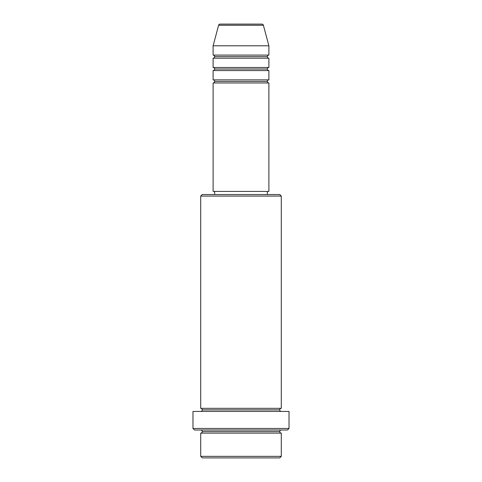 <?xml version="1.0" encoding="UTF-8"?>
<svg xmlns="http://www.w3.org/2000/svg" width="482" height="482" viewBox="0 0 482 482"><rect width="100%" height="100%" fill="white"/><g stroke="black" fill="none" stroke-linecap="round" stroke-linejoin="round"><path stroke-width="0.72" d="M261.889 24.1L220.111 24.1A1.548 1.548 0 0 0 218.617 25.251L263.383 25.251A1.548 1.548 0 0 0 261.889 24.1L220.111 24.1A1.548 1.548 0 0 0 218.617 25.251L213.11 45.79L268.89 45.79L263.383 25.251L218.617 25.251L213.11 45.79L213.11 55.087A1.548 1.548 0 0 1 214.665 56.635A1.548 1.548 0 0 1 213.11 58.183L213.11 67.48A1.548 1.548 0 0 1 214.665 69.028A1.548 1.548 0 0 1 213.11 70.577L213.11 79.873A1.548 1.548 0 0 1 214.665 81.422A1.548 1.548 0 0 1 213.11 82.97L213.11 191.42L268.89 191.42L268.89 82.97A1.548 1.548 0 0 1 267.335 81.422A1.548 1.548 0 0 1 268.884 79.873L268.89 70.577A1.548 1.548 0 0 1 267.335 69.028A1.548 1.548 0 0 1 268.884 67.48L268.89 58.183A1.548 1.548 0 0 1 267.335 56.635A1.548 1.548 0 0 1 268.884 55.087L268.89 45.79L213.11 45.79L213.11 55.087L268.89 55.087A1.548 1.548 0 0 0 267.335 56.635L214.665 56.635A1.548 1.548 0 0 0 213.11 55.087L268.89 55.087L268.89 45.79L263.383 25.251A1.548 1.548 0 0 0 261.889 24.1M200.717 456.352L202.265 457.9L279.735 457.9L281.283 456.352L200.717 456.352L281.283 456.352L281.283 433.113A1.548 1.548 0 0 1 279.735 431.565A1.548 1.548 0 0 1 281.283 430.01A1.548 1.548 0 0 0 279.735 431.565L202.265 431.565A1.548 1.548 0 0 1 200.717 433.113L200.717 456.352L200.717 433.113A1.548 1.548 0 0 0 202.265 431.565A1.548 1.548 0 0 0 200.717 430.01A1.548 1.548 0 0 1 202.265 431.565L279.735 431.565A1.548 1.548 0 0 0 281.283 433.113L200.717 433.113L281.283 433.113L281.283 456.352L279.735 457.9L202.265 457.9L200.717 456.352M281.283 196.072L279.735 194.523L202.265 194.523L200.717 196.072L281.283 196.072L200.717 196.072L200.717 408.32A1.548 1.548 0 0 1 202.265 409.875A1.548 1.548 0 0 1 200.717 411.423A1.548 1.548 0 0 0 202.265 409.875L279.735 409.875A1.548 1.548 0 0 1 281.283 408.32L281.283 196.072L281.283 408.32A1.548 1.548 0 0 0 279.735 409.875A1.548 1.548 0 0 0 281.283 411.423A1.548 1.548 0 0 1 279.735 409.875L202.265 409.875A1.548 1.548 0 0 0 200.717 408.32L281.283 408.32L200.717 408.32L200.717 196.072L202.265 194.523L279.735 194.523L281.283 196.072M192.975 428.462L194.523 430.01L287.477 430.01L289.025 428.462L192.975 428.462L289.025 428.462L289.025 411.423L192.975 411.423L192.975 428.462L192.975 411.423L289.025 411.423L289.025 428.462L287.477 430.01L194.523 430.01L192.975 428.462M213.11 79.873L268.89 79.873A1.548 1.548 0 0 0 267.335 81.422L214.665 81.422A1.548 1.548 0 0 0 213.11 79.873L213.11 70.577A1.548 1.548 0 0 0 214.665 69.028A1.548 1.548 0 0 0 213.11 67.48L268.89 67.48A1.548 1.548 0 0 0 267.335 69.028L214.665 69.028L267.335 69.028A1.548 1.548 0 0 0 268.884 70.577L213.11 70.577L268.89 70.577L268.89 79.873L213.11 79.873M268.89 82.97L213.11 82.97A1.548 1.548 0 0 0 214.665 81.422L267.335 81.422A1.548 1.548 0 0 0 268.884 82.97L268.89 191.42L213.11 191.42L213.11 82.97L268.89 82.97M267.335 194.523L267.335 191.42L267.335 194.523M214.665 191.42L214.665 194.523L214.665 191.42M268.89 58.183L213.11 58.183A1.548 1.548 0 0 0 214.665 56.635L267.335 56.635A1.548 1.548 0 0 0 268.89 58.183L268.89 67.48L213.11 67.48L213.11 58.183L268.89 58.183"/></g></svg>
